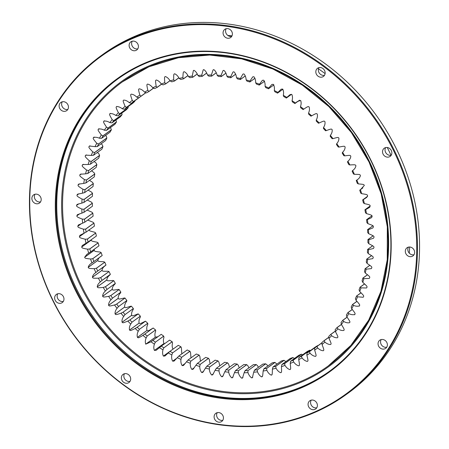 <?xml version="1.0" encoding="UTF-8"?>
<svg xmlns="http://www.w3.org/2000/svg" width="449" height="449" viewBox="0 0 449 449"><rect width="100%" height="100%" fill="white"/><g stroke="black" fill="none" stroke-linecap="round" stroke-linejoin="round"><path stroke-width="0.67" d="M119.148 289.532L110.813 295.571A152.963 135.806 -125.9 0 0 112.514 298.147L120.848 292.108A152.963 135.806 54.1 0 1 119.148 289.532L118.222 289.42C112.469 290.424 112.901 290.138 112.239 289.347L112.216 289.313C112.284 287.411 113.187 285.671 114.938 284.105L115.326 283.409L106.929 289.493L115.348 283.37A152.963 135.806 54.1 0 1 113.805 280.698L105.476 286.737A152.963 135.806 -125.9 0 0 107.014 289.409M125.013 298.035L116.684 304.074A152.963 135.806 -125.9 0 0 118.536 306.549L126.865 300.51A152.963 135.806 54.1 0 1 125.013 298.035L124.126 298.035C118.497 299.449 118.906 299.135 118.194 298.383L118.171 298.349C118.115 296.43 118.901 294.623 120.528 292.922L120.832 292.153L112.514 298.147M131.383 306.173L123.048 312.212A152.963 135.806 -125.9 0 0 125.041 314.569L133.375 308.53A152.963 135.806 54.1 0 1 131.383 306.173L130.536 306.28C125.058 308.098 125.439 307.75 124.687 307.049L124.665 307.021C124.48 305.09 125.136 303.215 126.64 301.391L126.854 300.555L118.536 306.549M138.213 313.902L129.884 319.941A152.963 135.806 -125.9 0 0 132.012 322.169L140.346 316.13A152.963 135.806 54.1 0 1 138.213 313.902L137.422 314.115C132.118 316.332 132.472 315.956 131.68 315.305L131.658 315.277C131.349 313.351 131.877 311.421 133.246 309.479L133.37 308.575L125.041 314.569M145.487 321.192L137.158 327.231A152.963 135.806 -125.9 0 0 139.409 329.325L147.743 323.286A152.963 135.806 54.1 0 1 145.487 321.192L144.752 321.512C139.645 324.116 139.976 323.712 139.145 323.106L139.123 323.084C138.69 321.17 139.089 319.188 140.312 317.146L140.346 316.18L132.012 322.169M153.165 328.011L144.836 334.05A152.963 135.806 -125.9 0 0 147.205 335.992L155.539 329.953A152.963 135.806 54.1 0 1 153.165 328.011L152.492 328.427C147.609 331.407 147.906 330.975 147.053 330.43L147.019 330.402C146.469 328.511 146.733 326.496 147.816 324.352L147.749 323.336L139.409 329.325M157.964 336.683L155.326 337.21C154.652 335.347 154.782 333.298 155.713 331.07L155.545 330.009L147.205 335.992M164.615 343.715L163.992 343.468C163.2 341.638 163.2 339.573 163.975 337.266L163.705 336.166L155.309 342.25L163.689 336.11A152.963 135.806 54.1 0 1 161.213 334.325L152.885 340.364A152.963 135.806 -125.9 0 0 155.354 342.149M173.011 349.165L172.977 349.148C172.079 347.369 171.939 345.287 172.556 342.913L172.186 341.784L163.79 347.868L172.163 341.723A152.963 135.806 54.1 0 1 169.599 340.106L161.264 346.145A152.963 135.806 -125.9 0 0 163.829 347.762M181.806 353.874L181.424 347.986L180.947 346.83L172.551 352.92L180.919 346.774A152.963 135.806 54.1 0 1 178.275 345.326L169.941 351.365A152.963 135.806 -125.9 0 0 172.59 352.813M190.971 357.892L190.533 352.459L189.955 351.292L181.559 357.376L189.921 351.23A152.963 135.806 54.1 0 1 187.211 349.962L178.876 356.001A152.963 135.806 -125.9 0 0 181.592 357.269M200.439 361.192L199.85 356.315L199.165 355.137L190.769 361.221L199.126 355.075A152.963 135.806 54.1 0 1 196.359 353.992L188.024 360.031A152.963 135.806 -125.9 0 0 190.791 361.114M210.093 363.813L209.324 359.537L208.532 358.358L200.136 364.442L208.493 358.291A152.963 135.806 54.1 0 1 205.676 357.398L197.347 363.437A152.963 135.806 -125.9 0 0 200.159 364.335M219.802 365.812L218.916 362.107L218.023 360.929L209.627 367.013L217.973 360.867A152.963 135.806 54.1 0 1 215.127 360.165L206.798 366.204A152.963 135.806 -125.9 0 0 209.638 366.906M229.529 367.164L228.58 364.01L227.581 362.848L219.185 368.938L227.531 362.792A152.963 135.806 54.1 0 1 224.668 362.287L216.334 368.326A152.963 135.806 -125.9 0 0 219.196 368.831M239.227 367.866L238.273 365.25L237.173 364.105L228.782 370.189L237.117 364.049A152.963 135.806 54.1 0 1 234.249 363.741L225.914 369.78A152.963 135.806 -125.9 0 0 228.782 370.088M248.858 367.916L247.949 365.812L246.754 364.695L238.357 370.779L246.692 364.633A152.963 135.806 54.1 0 1 243.835 364.532L235.501 370.571A152.963 135.806 -125.9 0 0 238.357 370.678M258.377 367.316L257.569 365.688L256.278 364.61L247.882 370.694L256.211 364.554A152.963 135.806 54.1 0 1 253.371 364.65L245.042 370.689A152.963 135.806 -125.9 0 0 247.876 370.593M267.75 366.058L267.082 364.891L265.701 363.853L257.305 369.937L265.628 363.797A152.963 135.806 54.1 0 1 262.822 364.094L254.493 370.133A152.963 135.806 -125.9 0 0 257.294 369.836M276.926 364.15L274.979 362.427L266.583 368.511L274.9 362.377A152.963 135.806 54.1 0 1 272.145 362.871L263.816 368.91A152.963 135.806 -125.9 0 0 266.571 368.416M285.867 361.602L284.077 360.339L275.68 366.423L283.993 360.289A152.963 135.806 54.1 0 1 281.298 360.985L272.964 367.024A152.963 135.806 -125.9 0 0 275.658 366.328M116.454 122.038L108.125 128.077A152.963 135.806 -125.9 0 0 106.548 130.362L114.882 124.322A152.963 135.806 54.1 0 1 116.454 122.038L115.965 119.995M111.38 129.834L103.051 135.873A152.963 135.806 -125.9 0 0 101.642 138.281L109.971 132.242A152.963 135.806 54.1 0 1 111.38 129.834L110.516 127.488M106.868 138.028L98.533 144.067A152.963 135.806 -125.9 0 0 97.298 146.587L105.633 140.548A152.963 135.806 54.1 0 1 106.868 138.028L106.318 136.266L105.588 135.418M102.939 146.582L94.604 152.621A152.963 135.806 -125.9 0 0 93.544 155.247L101.878 149.208A152.963 135.806 54.1 0 1 102.939 146.582L102.31 144.898L101.21 143.753M99.605 155.461L91.27 161.5A152.963 135.806 -125.9 0 0 90.395 164.216L98.724 158.171A152.963 135.806 54.1 0 1 99.605 155.461L98.909 153.861L97.399 152.452M96.883 164.626L88.554 170.665A152.963 135.806 -125.9 0 0 87.864 173.454L96.193 167.415A152.963 135.806 54.1 0 1 96.883 164.626L96.131 163.11L94.167 161.477M94.795 174.027L86.461 180.066A152.963 135.806 -125.9 0 0 85.961 182.917L94.29 176.878A152.963 135.806 54.1 0 1 94.795 174.027L93.981 172.607L91.534 170.794M93.341 183.63L85.007 189.669A152.963 135.806 -125.9 0 0 84.698 192.57L93.027 186.531A152.963 135.806 54.1 0 1 93.341 183.63L92.477 182.3L89.503 180.352M92.528 193.384L84.193 199.423A152.963 135.806 -125.9 0 0 84.081 202.364L92.41 196.325A152.963 135.806 54.1 0 1 92.528 193.384L91.624 192.155L88.083 190.118M92.365 203.245L84.03 209.285A152.963 135.806 -125.9 0 0 84.109 212.254L92.438 206.209A152.963 135.806 54.1 0 1 92.365 203.245L91.428 202.123L87.274 200.046M92.848 213.174L84.513 219.213A152.963 135.806 -125.9 0 0 84.782 222.193L93.117 216.149A152.963 135.806 54.1 0 1 92.848 213.174L91.882 212.158L87.112 210.076M93.976 223.125L85.641 229.164A152.963 135.806 -125.9 0 0 86.101 232.139L94.436 226.094A152.963 135.806 54.1 0 1 93.976 223.125L92.988 222.216L87.707 220.072M95.744 233.048L87.409 239.087A152.963 135.806 -125.9 0 0 88.06 242.039L96.395 236A152.963 135.806 54.1 0 1 95.744 233.048L94.739 232.251C88.818 230.764 89.34 230.691 89.003 229.725M98.146 242.898L89.811 248.937A152.963 135.806 -125.9 0 0 90.647 251.861L98.982 245.822A152.963 135.806 54.1 0 1 98.146 242.898L97.136 242.213C91.169 241.135 91.686 241.029 91.287 240.08L91.237 239.744M101.165 252.63L92.831 258.675A152.963 135.806 -125.9 0 0 93.852 261.554L102.187 255.515A152.963 135.806 54.1 0 1 101.165 252.63L100.161 252.063C94.183 251.401 94.688 251.255 94.228 250.329L94.318 249.206M104.797 262.205L96.462 268.244A152.963 135.806 -125.9 0 0 97.663 271.073L105.998 265.033A152.963 135.806 54.1 0 1 104.797 262.205L103.798 261.75C97.837 261.503 98.325 261.324 97.815 260.426L97.798 260.386C98.236 258.579 99.487 257.109 101.547 255.981M109.017 271.578L100.683 277.617A152.963 135.806 -125.9 0 0 102.058 280.372L110.387 274.333A152.963 135.806 54.1 0 1 109.017 271.578L108.035 271.235C102.119 271.409 102.585 271.19 102.024 270.326L102.007 270.287C102.321 268.44 103.461 266.874 105.431 265.589L97.663 271.073M113.805 280.698L112.851 280.473C107.002 281.063 107.451 280.81 106.834 279.98L106.817 279.946C107.008 278.066 108.035 276.41 109.898 274.979L102.058 280.372M94.195 137.063L93.398 137.641C95.065 136.996 97.068 137.192 99.414 138.225A154.641 137.293 54.1 0 1 101.328 134.947C97.484 129.783 97.961 130.103 98.32 129.228L98.337 129.2C100.054 128.678 102.058 129.009 104.348 130.199A154.641 137.293 54.1 0 1 106.486 127.089C102.961 121.707 103.416 122.055 103.837 121.213L103.859 121.185C105.622 120.792 107.608 121.264 109.831 122.599A154.641 137.293 54.1 0 1 112.188 119.675C108.995 114.091 109.433 114.473 109.91 113.67L109.932 113.642C111.728 113.378 113.698 113.984 115.842 115.466A154.641 137.293 54.1 0 1 118.401 112.733C115.561 106.985 115.971 107.39 116.504 106.626L116.532 106.604C118.356 106.469 120.298 107.204 122.358 108.821A154.641 137.293 54.1 0 1 125.108 106.301C122.628 100.408 123.015 100.84 123.598 100.121L123.627 100.099C125.467 100.093 127.376 100.963 129.34 102.709A154.641 137.293 54.1 0 1 132.27 100.402C130.165 94.391 130.524 94.851 131.159 94.178L131.187 94.161C133.039 94.284 134.896 95.278 136.76 97.141A154.641 137.293 54.1 0 1 139.858 95.07C138.129 88.969 138.466 89.446 139.145 88.829L139.179 88.812C141.031 89.065 142.833 90.182 144.584 92.157A154.641 137.293 54.1 0 1 147.833 90.322C146.497 84.165 146.801 84.659 147.53 84.092L147.558 84.081C149.41 84.457 151.145 85.692 152.778 87.774A154.641 137.293 54.1 0 1 156.162 86.186C155.225 79.995 155.5 80.506 156.263 80.001L156.297 79.984C158.132 80.494 159.799 81.836 161.298 84.014A154.641 137.293 54.1 0 1 164.811 82.678C164.272 76.482 164.514 77.009 165.316 76.56L165.35 76.549C167.163 77.177 168.751 78.626 170.115 80.887A154.641 137.293 54.1 0 1 173.729 79.815C173.595 73.642 173.802 74.18 174.644 73.793L174.678 73.782C176.457 74.534 177.956 76.077 179.185 78.418A154.641 137.293 54.1 0 1 182.889 77.61C183.158 71.486 183.332 72.036 184.197 71.711L184.236 71.705C185.976 72.575 187.385 74.208 188.462 76.605A154.641 137.293 54.1 0 1 192.239 76.072L193.401 70.527L193.979 70.319C195.669 71.301 196.982 73.019 197.908 75.471A154.641 137.293 54.1 0 1 201.741 75.208L203.201 69.848L203.868 69.634C205.502 70.729 206.708 72.519 207.483 75.011A154.641 137.293 54.1 0 1 211.356 75.017L213.095 69.87L213.853 69.651C215.425 70.852 216.519 72.71 217.136 75.23A154.641 137.293 54.1 0 1 221.026 75.511L223.041 70.583L223.894 70.375C225.398 71.672 226.375 73.591 226.824 76.134A154.641 137.293 54.1 0 1 230.719 76.684L232.997 71.992L233.935 71.801C235.366 73.187 236.219 75.157 236.511 77.705A154.641 137.293 54.1 0 1 240.389 78.524L242.903 74.096L243.942 73.917C245.289 75.393 246.018 77.402 246.142 79.944A154.641 137.293 54.1 0 1 249.986 81.028L252.731 76.874L253.865 76.717C255.116 78.278 255.722 80.315 255.677 82.841A154.641 137.293 54.1 0 1 259.477 84.188L262.418 80.326L263.653 80.191C264.815 81.819 265.286 83.884 265.078 86.382A154.641 137.293 54.1 0 1 268.811 87.982L271.926 84.429L273.273 84.322C274.328 86.017 274.67 88.094 274.3 90.552A154.641 137.293 54.1 0 1 277.942 92.399L281.203 89.166L282.668 89.087C283.622 90.838 283.83 92.921 283.291 95.328A154.641 137.293 54.1 0 1 286.832 97.411L290.211 94.52L291.805 94.464C292.647 96.271 292.72 98.342 292.024 100.688A154.641 137.293 54.1 0 1 295.448 103.006L297.356 101.536L300.634 100.436C301.363 102.282 301.301 104.342 300.448 106.615A154.641 137.293 54.1 0 1 303.743 109.146C308.508 105.986 308.222 106.43 309.097 106.946L309.125 106.974C309.737 108.849 309.541 110.886 308.53 113.075A154.641 137.293 54.1 0 1 311.673 115.814C316.674 113.025 316.36 113.44 317.202 114.012L317.23 114.04C317.724 115.943 317.392 117.941 316.236 120.04A154.641 137.293 54.1 0 1 319.217 122.975C324.425 120.562 324.083 120.955 324.891 121.584L324.919 121.612C325.289 123.531 324.823 125.484 323.527 127.482A154.641 137.293 54.1 0 1 326.328 130.597C331.721 128.577 331.351 128.936 332.125 129.615L332.153 129.649C332.4 131.574 331.805 133.476 330.363 135.362A154.641 137.293 54.1 0 1 332.984 138.64C338.535 137.024 338.142 137.355 338.872 138.084L338.894 138.112C339.017 140.037 338.293 141.878 336.728 143.641A154.641 137.293 54.1 0 1 339.141 147.076C344.832 145.863 344.411 146.166 345.101 146.941L345.124 146.969C345.118 148.883 344.271 150.656 342.581 152.295A154.641 137.293 54.1 0 1 344.781 155.865C350.585 155.062 350.141 155.332 350.787 156.145L350.804 156.179C350.675 158.076 349.709 159.771 347.902 161.27A154.641 137.293 54.1 0 1 349.878 164.963C355.765 164.575 355.305 164.811 355.894 165.664L355.911 165.698C355.659 167.561 354.575 169.172 352.656 170.53A154.641 137.293 54.1 0 1 354.407 174.324C360.351 174.364 359.868 174.56 360.407 175.447L360.424 175.48C360.047 177.31 358.852 178.831 356.837 180.038A154.641 137.293 54.1 0 1 358.347 183.916C364.319 184.371 363.825 184.533 364.307 185.448L360.412 189.742A154.641 137.293 54.1 0 1 361.681 193.693C367.652 194.563 367.142 194.692 367.574 195.629L366.805 197.347L363.376 199.603A154.641 137.293 54.1 0 1 364.392 203.605C370.341 204.884 369.819 204.974 370.189 205.934L369.645 207.371L365.711 209.576A154.641 137.293 54.1 0 1 366.468 213.606C372.361 215.296 371.834 215.352 372.142 216.323L371.615 217.63L367.4 219.617A154.641 137.293 54.1 0 1 367.899 223.658C373.714 225.746 373.181 225.763 373.428 226.751L372.906 227.94L368.444 229.675A154.641 137.293 54.1 0 1 368.68 233.71C374.393 236.185 373.849 236.168 374.034 237.162L373.523 238.245L368.837 239.704A154.641 137.293 54.1 0 1 368.809 243.717C374.387 246.574 373.843 246.512 373.966 247.511L373.467 248.493L368.567 249.661A154.641 137.293 54.1 0 1 368.281 253.634C373.703 256.856 373.164 256.761 373.214 257.754L372.726 258.641L367.652 259.505A154.641 137.293 54.1 0 1 367.097 263.417C372.339 266.987 371.806 266.852 371.794 267.84L371.317 268.631L366.087 269.181A154.641 137.293 54.1 0 1 365.273 273.02C370.307 276.921 369.78 276.752 369.701 277.729L369.252 278.431L363.875 278.655A154.641 137.293 54.1 0 1 362.809 282.393C367.613 286.614 367.091 286.411 366.951 287.371L366.524 287.983L361.035 287.876A154.641 137.293 54.1 0 1 359.716 291.502C364.274 296.02 363.763 295.779 363.555 296.727L363.157 297.255L357.572 296.806A154.641 137.293 54.1 0 1 356.012 300.308C360.294 305.101 359.795 304.826 359.531 305.747L359.514 305.78C357.875 306.482 355.872 306.358 353.509 305.404A154.641 137.293 54.1 0 1 351.707 308.76C355.703 313.806 355.221 313.503 354.89 314.395L354.873 314.423C353.178 315.007 351.174 314.743 348.856 313.632A154.641 137.293 54.1 0 1 346.83 316.826C350.512 322.107 350.052 321.765 349.659 322.629L349.642 322.657C347.896 323.112 345.898 322.713 343.648 321.45A154.641 137.293 54.1 0 1 341.397 324.464C344.753 329.953 344.31 329.588 343.861 330.408L343.839 330.436C342.059 330.767 340.078 330.228 337.895 328.82A154.641 137.293 54.1 0 1 335.437 331.648C338.451 337.317 338.03 336.924 337.525 337.71L337.502 337.732C335.689 337.934 333.73 337.261 331.626 335.712A154.641 137.293 54.1 0 1 328.971 338.338C331.631 344.164 331.233 343.743 330.677 344.484L330.649 344.512C328.814 344.579 326.889 343.777 324.874 342.093A154.641 137.293 54.1 0 1 322.034 344.512C324.33 350.467 323.954 350.018 323.342 350.714L323.319 350.736C321.467 350.68 319.587 349.743 317.673 347.936A154.641 137.293 54.1 0 1 314.654 350.13C316.573 356.186 316.225 355.72 315.568 356.366L315.535 356.383C313.683 356.197 311.853 355.137 310.046 353.217A154.641 137.293 54.1 0 1 306.869 355.17C308.401 361.305 308.081 360.816 307.374 361.411L307.346 361.428C305.494 361.108 303.72 359.935 302.031 357.904A154.641 137.293 54.1 0 1 298.708 359.615C299.848 365.795 299.562 365.29 298.81 365.828L298.781 365.84C296.941 365.396 295.234 364.111 293.668 361.978A154.641 137.293 54.1 0 1 290.217 363.437C290.958 369.639 290.699 369.117 289.914 369.594L289.88 369.611C288.056 369.039 286.428 367.641 284.992 365.424A154.641 137.293 54.1 0 1 281.428 366.625C281.764 372.816 281.54 372.283 280.72 372.704L280.687 372.709C278.891 372.019 277.342 370.52 276.045 368.225A154.641 137.293 54.1 0 1 272.38 369.162C272.319 375.313 272.128 374.769 271.275 375.128L271.235 375.134C269.479 374.32 268.019 372.732 266.869 370.363A154.641 137.293 54.1 0 1 263.125 371.037C262.654 377.121 262.497 376.571 261.615 376.863L261.582 376.868C259.864 375.942 258.506 374.264 257.502 371.839A154.641 137.293 54.1 0 1 253.691 372.238L252.383 377.688L251.76 377.906C250.093 376.863 248.836 375.106 247.983 372.636A154.641 137.293 54.1 0 1 244.127 372.765L242.527 378.019L241.815 378.238C240.209 377.093 239.059 375.263 238.368 372.754A154.641 137.293 54.1 0 1 234.485 372.608L232.604 377.654L231.796 377.867C230.258 376.616 229.22 374.724 228.687 372.193A154.641 137.293 54.1 0 1 224.792 371.778L222.648 376.588L221.75 376.795C220.285 375.448 219.365 373.501 218.994 370.958A154.641 137.293 54.1 0 1 215.105 370.273L212.708 374.831L211.72 375.022C210.334 373.585 209.537 371.598 209.329 369.05A154.641 137.293 54.1 0 1 205.468 368.096L202.836 372.389L201.747 372.558C200.45 371.042 199.783 369.016 199.743 366.479A154.641 137.293 54.1 0 1 195.916 365.262L193.076 369.274L191.886 369.42C190.679 367.826 190.14 365.772 190.269 363.258A154.641 137.293 54.1 0 1 186.503 361.787L183.473 365.497L182.182 365.615C181.07 363.954 180.661 361.883 180.953 359.402A154.641 137.293 54.1 0 1 177.265 357.679L174.072 361.075L172.669 361.17C171.664 359.441 171.389 357.365 171.844 354.929A154.641 137.293 54.1 0 1 168.246 352.959L164.923 356.023L163.397 356.091C162.499 354.312 162.358 352.235 162.976 349.855A154.641 137.293 54.1 0 1 159.485 347.655L156.213 350.271L154.405 350.411C153.62 348.587 153.614 346.521 154.389 344.209A154.641 137.293 54.1 0 1 151.032 341.784L145.74 344.153C145.072 342.295 145.201 340.247 146.133 338.013A154.641 137.293 54.1 0 1 142.911 335.375C138.028 338.35 138.326 337.923 137.467 337.373L137.439 337.351C136.883 335.459 137.153 333.439 138.23 331.295A154.641 137.293 54.1 0 1 135.171 328.455C130.064 331.059 130.39 330.655 129.565 330.054L129.537 330.026C129.104 328.118 129.503 326.137 130.732 324.088A154.641 137.293 54.1 0 1 127.836 321.063C122.532 323.28 122.891 322.904 122.1 322.247L122.072 322.219C121.763 320.294 122.296 318.363 123.666 316.427A154.641 137.293 54.1 0 1 120.949 313.222C115.472 315.046 115.859 314.698 115.107 313.991L115.079 313.963C114.893 312.038 115.556 310.164 117.06 308.34A154.641 137.293 54.1 0 1 114.54 304.978C108.916 306.398 109.326 306.078 108.613 305.331L108.591 305.298C108.529 303.378 109.315 301.565 110.948 299.865A154.641 137.293 54.1 0 1 108.636 296.362C102.888 297.367 103.321 297.086 102.653 296.289L102.63 296.256C102.698 294.353 103.607 292.619 105.358 291.047A154.641 137.293 54.1 0 1 103.264 287.416C97.422 288.005 97.871 287.753 97.253 286.922L97.237 286.889C97.427 285.008 98.454 283.353 100.318 281.927A154.641 137.293 54.1 0 1 98.449 278.178C92.533 278.352 93.005 278.139 92.438 277.269L92.421 277.235C92.735 275.383 93.88 273.817 95.845 272.537A154.641 137.293 54.1 0 1 94.211 268.698C88.257 268.451 88.745 268.266 88.228 267.368L88.217 267.335C88.655 265.527 89.901 264.057 91.966 262.923A154.641 137.293 54.1 0 1 90.575 259.006C84.603 258.343 85.102 258.197 84.648 257.271L86.769 254.448L88.694 253.135A154.641 137.293 54.1 0 1 87.555 249.161C81.589 248.084 82.105 247.971 81.707 247.023L82.257 245.524L86.045 243.212A154.641 137.293 54.1 0 1 85.158 239.199C79.232 237.712 79.759 237.639 79.417 236.668L79.956 235.298L84.03 233.199A154.641 137.293 54.1 0 1 83.402 229.164C77.542 227.273 78.075 227.239 77.8 226.257L78.322 225.005L82.661 223.147A154.641 137.293 54.1 0 1 82.296 219.106C76.526 216.822 77.065 216.822 76.852 215.834L77.363 214.695L81.948 213.095A154.641 137.293 54.1 0 1 81.841 209.071C76.195 206.4 76.734 206.445 76.583 205.446L77.088 204.413L81.881 203.094A154.641 137.293 54.1 0 1 82.044 199.103C76.538 196.061 77.076 196.14 76.992 195.141L77.486 194.209L82.476 193.188A154.641 137.293 54.1 0 1 82.897 189.248C77.559 185.847 78.098 185.965 78.081 184.971L78.558 184.135L83.716 183.428A154.641 137.293 54.1 0 1 84.401 179.549C79.26 175.812 79.793 175.963 79.838 174.975L80.298 174.234L85.607 173.842A154.641 137.293 54.1 0 1 86.545 170.053C81.623 165.99 82.15 166.181 82.257 165.21L82.695 164.553L88.133 164.491A154.641 137.293 54.1 0 1 89.329 160.809C84.642 156.437 85.158 156.656 85.332 155.702L85.742 155.135L91.287 155.41A154.641 137.293 54.1 0 1 92.73 151.846C88.307 147.188 88.812 147.446 89.048 146.514L89.43 146.026L95.053 146.638A154.641 137.293 54.1 0 1 96.731 143.214C92.595 138.292 93.083 138.578 93.381 137.675L93.729 137.265M99.005 128.717L98.623 128.891M104.392 120.798L104.095 120.949M165.024 76.712L165.316 76.56M174.268 73.967L174.644 73.793M183.742 71.902L184.197 71.711M359.514 305.78L359.166 306.196M354.873 314.423L354.564 314.766M290.166 369.46L289.88 369.611M271.684 374.943L271.999 374.601M262.115 376.666L262.474 376.24M110.948 299.865L112.435 298.237M110.813 295.571L108.636 296.362M105.476 286.737L103.264 287.416M105.358 291.047L106.929 289.493M117.06 308.34L118.463 306.639M116.684 304.074L114.54 304.978M123.666 316.427L124.974 314.659M123.048 312.212L120.949 313.222M130.732 324.088L131.95 322.264M129.884 319.941L127.836 321.063M138.23 331.295L139.353 329.42M137.158 327.231L135.171 328.455M146.133 338.013L147.149 336.093M144.836 334.05L142.911 335.375M154.389 344.209L155.309 342.25M152.885 340.364L151.032 341.784M162.976 349.855L163.79 347.868M161.264 346.145L159.485 347.655M171.844 354.929L172.551 352.92M169.941 351.365L168.246 352.959M180.953 359.402L181.559 357.376M178.876 356.001L177.265 357.679M190.269 363.258L190.769 361.221M188.024 360.031L186.503 361.787M199.743 366.479L200.136 364.442M197.347 363.437L195.916 365.262M209.329 369.05L209.627 367.013M206.798 366.204L205.468 368.096M218.994 370.958L219.185 368.938M216.334 368.326L215.105 370.273M228.687 372.193L228.782 370.189M225.914 369.78L224.792 371.778M238.368 372.754L238.357 370.779M235.501 370.571L234.485 372.608M247.983 372.636L247.882 370.694M245.042 370.689L244.127 372.765M257.502 371.839L257.305 369.937M254.493 370.133L253.691 372.238M266.869 370.363L266.583 368.511M263.816 368.91L263.125 371.037M276.045 368.225L275.68 366.423M272.964 367.024L272.38 369.162M284.52 363.595L292.855 357.556A152.963 135.806 54.1 0 1 290.234 358.442L281.899 364.481A152.963 135.806 -125.9 0 0 284.52 363.595L284.992 365.424M292.855 357.556L294.578 358.476M281.899 364.481L281.428 366.625M293.118 360.216L301.453 354.177A152.963 135.806 54.1 0 1 298.911 355.254L290.576 361.293A152.963 135.806 -125.9 0 0 293.118 360.216L293.668 361.978M301.453 354.177L302.693 354.772M290.576 361.293L290.217 363.437M301.408 356.22L309.737 350.181A152.963 135.806 54.1 0 1 307.296 351.438L298.961 357.477A152.963 135.806 -125.9 0 0 301.408 356.22L302.031 357.904M309.737 350.181L310.523 350.512M298.961 357.477L298.708 359.615M309.35 351.612L317.684 345.573A152.963 135.806 54.1 0 1 315.35 347.01L307.015 353.054A152.963 135.806 -125.9 0 0 309.35 351.612L310.046 353.217M307.015 353.054L306.869 355.17M316.741 346.549L314.698 348.031A152.963 135.806 -125.9 0 0 315.726 347.296A152.963 135.806 -125.9 0 0 316.915 346.42L321.984 342.75M317.673 347.936L316.915 346.42M314.698 348.031L314.654 350.13M322.034 344.512L321.972 342.447A152.963 135.806 -125.9 0 0 324.066 340.673L328.887 337.177M324.874 342.093L324.066 340.673M328.971 338.338L328.814 336.318A152.963 135.806 -125.9 0 0 330.767 334.382L335.364 331.053M331.626 335.712L330.767 334.382M335.437 331.648L335.184 329.673A152.963 135.806 -125.9 0 0 336.991 327.59L341.386 324.403M337.895 328.82L336.991 327.59M341.397 324.464L341.055 322.545A152.963 135.806 -125.9 0 0 342.71 320.322L347.071 317.162M343.648 321.45L342.71 320.322M346.83 316.826L346.398 314.962A152.963 135.806 -125.9 0 0 347.891 312.616L352.263 309.445M348.856 313.632L347.891 312.616M351.707 308.76L351.197 306.964A152.963 135.806 -125.9 0 0 352.521 304.495L356.921 301.307M353.509 305.404L352.521 304.495M356.012 300.308L355.423 298.585A152.963 135.806 -125.9 0 0 356.568 296.009L361.018 292.787M357.572 296.806L356.568 296.009M359.716 291.502L359.054 289.863A152.963 135.806 -125.9 0 0 360.025 287.192L364.537 283.92M361.035 287.876L360.025 287.192M362.809 282.393L362.085 280.838A152.963 135.806 -125.9 0 0 362.865 278.083L367.473 274.743M363.875 278.655L362.865 278.083M365.273 273.02L364.487 271.55A152.963 135.806 -125.9 0 0 365.088 268.727L369.808 265.303M366.087 269.181L365.088 268.727M367.097 263.417L366.261 262.042A152.963 135.806 -125.9 0 0 366.67 259.163L371.536 255.633M367.652 259.505L366.67 259.163M368.281 253.634L367.394 252.36A152.963 135.806 -125.9 0 0 367.608 249.436L372.648 245.783M368.567 249.661L367.608 249.436M368.809 243.717L367.883 242.544A152.963 135.806 -125.9 0 0 367.905 239.586L373.147 235.787M368.837 239.704L367.905 239.586M368.68 233.71L367.725 232.638A152.963 135.806 -125.9 0 0 367.551 229.669L372.939 225.768M368.444 229.675L367.551 229.669M367.899 223.658L366.917 222.698A152.963 135.806 -125.9 0 0 366.552 219.718L371.957 215.806M367.4 219.617L366.552 219.718M366.468 213.606L365.469 212.753A152.963 135.806 -125.9 0 0 364.914 209.79L370.195 205.962M365.711 209.576L364.914 209.79M362.64 199.923L367.613 196.314L362.64 199.923A152.963 135.806 -125.9 0 1 363.387 202.864L364.392 203.605M363.376 199.603L362.674 199.906M361.681 193.693L360.67 193.064A152.963 135.806 -125.9 0 0 359.739 190.157L362.865 187.895M360.412 189.742L359.739 190.157M358.347 183.916L357.342 183.405A152.963 135.806 -125.9 0 0 356.231 180.549L356.837 180.038M354.407 174.324L353.419 173.926A152.963 135.806 -125.9 0 0 352.128 171.136L352.656 170.53M349.878 164.963L348.907 164.676A152.963 135.806 -125.9 0 0 347.453 161.96L347.902 161.27M344.781 155.865L343.839 155.696A152.963 135.806 -125.9 0 0 342.217 153.064L342.581 152.295M339.141 147.076L338.232 147.019A152.963 135.806 -125.9 0 0 336.453 144.494L336.728 143.641M332.984 138.64L332.114 138.696A152.963 135.806 -125.9 0 0 330.189 136.277L330.363 135.362M326.328 130.597L325.508 130.754A152.963 135.806 -125.9 0 0 323.443 128.465L323.527 127.482M319.217 122.975L318.448 123.239A152.963 135.806 -125.9 0 0 316.259 121.078L316.236 120.04M311.673 115.814L310.972 116.184A152.963 135.806 -125.9 0 0 308.654 114.164L308.53 113.075M303.103 109.612L303.103 109.612A152.963 135.806 -125.9 0 0 300.678 107.749L300.448 106.615M303.131 109.59L303.844 109.073M299.567 100.166L294.881 103.562A152.963 135.806 -125.9 0 0 292.361 101.861L292.024 100.688M294.881 103.562L295.448 103.006M286.35 98.062L291.502 94.312L286.35 98.062A152.963 135.806 -125.9 0 0 283.74 96.524L283.291 95.328M286.372 98.028L286.832 97.411M277.538 93.134L282.887 89.233L277.538 93.134A152.963 135.806 -125.9 0 0 274.855 91.77L274.3 90.552M277.555 93.095L277.942 92.399M268.491 88.795L273.89 84.855L268.491 88.795A152.963 135.806 -125.9 0 0 265.746 87.617L265.078 86.382M268.508 88.756L268.811 87.982M264.579 81.213L259.253 85.074A152.963 135.806 -125.9 0 0 256.458 84.081L255.677 82.841M259.253 85.074L259.477 84.188M254.993 78.261L249.863 81.982A152.963 135.806 -125.9 0 0 247.029 81.185L246.142 79.944M249.863 81.982L249.986 81.028M245.306 75.954L240.361 79.54A152.963 135.806 -125.9 0 0 237.504 78.934L236.511 77.705M240.361 79.54L240.389 78.524M235.579 74.281L230.792 77.75A152.963 135.806 -125.9 0 0 227.929 77.346L226.824 76.134M230.792 77.75L230.719 76.684M225.864 73.249L221.205 76.627A152.963 135.806 -125.9 0 0 218.343 76.42L217.136 75.23M221.205 76.627L221.026 75.511M216.194 72.873L211.636 76.173A152.963 135.806 -125.9 0 0 208.791 76.167L207.483 75.011M211.636 76.173L211.356 75.017M206.613 73.148L202.14 76.392A152.963 135.806 -125.9 0 0 199.317 76.588L197.908 75.471M202.14 76.392L201.741 75.208M197.162 74.079L192.744 77.284A152.963 135.806 -125.9 0 0 189.966 77.677L188.462 76.605M192.744 77.284L192.239 76.072M187.884 75.662L183.506 78.839A152.963 135.806 -125.9 0 0 180.779 79.434L179.185 78.418M183.506 78.839L182.889 77.61M178.82 77.89L174.459 81.056A152.963 135.806 -125.9 0 0 171.793 81.841L170.115 80.887M174.459 81.056L173.729 79.815M170.014 80.753L165.642 83.918A152.963 135.806 -125.9 0 0 163.06 84.9L161.298 84.014M165.642 83.918L164.811 82.678M161.606 84.165L157.105 87.42A152.963 135.806 -125.9 0 0 154.613 88.593L152.778 87.774M157.105 87.42L156.162 86.186M153.592 88.133L148.883 91.545A152.963 135.806 -125.9 0 0 146.492 92.898L144.584 92.157M148.883 91.545L147.833 90.322M145.959 92.685L141.014 96.271A152.963 135.806 -125.9 0 0 138.735 97.798L133.465 101.519L132.27 100.402M136.76 97.141L138.634 97.764M141.014 96.271L139.858 95.07M138.909 97.674L133.527 101.575A152.963 135.806 -125.9 0 0 131.372 103.27L139.706 97.231A152.963 135.806 54.1 0 1 140.425 96.658M129.34 102.709L131.372 103.27M124.44 109.292L132.775 103.253A152.963 135.806 54.1 0 1 134.801 101.395L126.466 107.434A152.963 135.806 -125.9 0 0 124.44 109.292L122.358 108.821M134.767 100.812L134.801 101.395M126.466 107.434L125.108 106.301M117.975 115.836L126.309 109.797A152.963 135.806 54.1 0 1 128.19 107.788L119.861 113.827A152.963 135.806 -125.9 0 0 117.975 115.836L115.842 115.466M128.072 106.666L128.19 107.788M119.861 113.827L118.401 112.733M112.003 122.869L120.338 116.83A152.963 135.806 54.1 0 1 122.066 114.68L113.737 120.719A152.963 135.806 -125.9 0 0 112.003 122.869L109.831 122.599M121.769 112.727L122.066 114.68M113.737 120.719L112.188 119.675M104.348 130.199L106.548 130.362M108.125 128.077L106.486 127.089M99.414 138.225L101.642 138.281M103.051 135.873L101.328 134.947M95.053 146.638L97.298 146.587M98.533 144.067L96.731 143.214M91.287 155.41L93.544 155.247M94.604 152.621L92.73 151.846M88.133 164.491L90.395 164.216M91.27 161.5L89.329 160.809M85.607 173.842L87.864 173.454M88.554 170.665L86.545 170.053M83.716 183.428L85.961 182.917M86.461 180.066L84.401 179.549M82.476 193.188L84.698 192.57M85.007 189.669L82.897 189.248M81.881 203.094L84.081 202.364M84.193 199.423L82.044 199.103M81.948 213.095L84.109 212.254M84.03 209.285L81.841 209.071M82.661 223.147L84.782 222.193M84.513 219.213L82.296 219.106M84.03 233.199L86.101 232.139M85.641 229.164L83.402 229.164M86.045 243.212L88.06 242.039M87.409 239.087L85.158 239.199M88.694 253.135L90.647 251.861M89.811 248.937L87.555 249.161M102.159 255.537L93.847 261.559M93.762 261.621L91.966 262.923M92.831 258.675L90.575 259.006M95.845 272.537L97.573 271.145M96.462 268.244L94.211 268.698M100.318 281.927L101.968 280.445M100.683 277.617L98.449 278.178M143.237 64.353A180.442 160.198 -125.9 0 0 117.565 79.153A180.442 160.198 -125.9 0 0 84.519 305.371A180.442 160.198 -125.9 0 0 303.681 386.157A180.442 160.198 -125.9 0 0 329.353 371.357A180.442 160.198 -125.9 0 0 362.399 145.139A180.442 160.198 -125.9 0 0 143.237 64.353M117.93 78.889A180.442 160.198 -125.9 0 0 94.475 318.739A180.442 160.198 -125.9 0 0 329.712 371.093A180.442 160.198 54.1 0 1 160.338 376.851A180.442 160.198 54.1 0 1 57.691 223.624A180.442 160.198 54.1 0 1 117.93 78.889M409.286 253.174A190.926 169.503 -125.9 0 0 409.64 247.001M391.017 155.27A190.926 169.503 -125.9 0 0 387.251 147.502M325.104 73.614A190.926 169.503 -125.9 0 0 318.459 68.849M231.993 35.881A190.926 169.503 -125.9 0 0 227.811 35.454M35.011 194.243A5.034 4.468 -125.9 0 0 35.415 199.783A5.034 4.468 -125.9 0 0 40.55 201.887M62.265 101.794A5.034 4.468 -125.9 0 0 62.669 107.333A5.034 4.468 -125.9 0 0 67.805 109.444M132.247 41.201A5.034 4.468 -125.9 0 0 132.651 46.741A5.034 4.468 -125.9 0 0 137.787 48.851M318.964 67.636A5.034 4.468 -125.9 0 0 319.368 73.176A5.034 4.468 -125.9 0 0 324.509 75.286M385.669 147.581A5.034 4.468 -125.9 0 0 386.073 153.12A5.034 4.468 -125.9 0 0 391.214 155.231M408.45 247.113A5.034 4.468 -125.9 0 0 408.854 252.652A5.034 4.468 -125.9 0 0 413.989 254.757M381.195 339.556A5.034 4.468 -125.9 0 0 381.599 345.096A5.034 4.468 -125.9 0 0 386.735 347.206M311.213 400.149A5.034 4.468 -125.9 0 0 311.617 405.688A5.034 4.468 -125.9 0 0 316.753 407.799M217.254 412.653A5.034 4.468 -125.9 0 0 217.658 418.193A5.034 4.468 -125.9 0 0 222.794 420.298M124.491 373.714A5.034 4.468 -125.9 0 0 124.895 379.253A5.034 4.468 -125.9 0 0 130.036 381.364M226.206 28.702A5.034 4.468 -125.9 0 0 226.61 34.236A5.034 4.468 -125.9 0 0 231.746 36.347M57.786 293.769A5.034 4.468 -125.9 0 0 58.19 299.309A5.034 4.468 -125.9 0 0 63.331 301.419M316.422 411.711A209.094 185.639 54.1 0 1 62.456 318.088A209.094 185.639 54.1 0 1 100.75 55.951A209.094 185.639 54.1 0 1 130.496 38.799A209.094 185.639 54.1 0 1 384.462 132.421A209.094 185.639 54.1 0 1 346.162 394.559A209.094 185.639 54.1 0 1 316.422 411.711M346.162 394.559L348.25 393.049A209.094 185.639 -125.9 0 0 386.544 130.912A209.094 185.639 -125.9 0 0 132.578 37.289A209.094 185.639 -125.9 0 0 102.838 54.441L100.75 55.951M38.766 203.459A5.034 4.468 54.1 0 1 32.659 201.203A5.034 4.468 54.1 0 1 33.58 194.9A5.034 4.468 54.1 0 1 40.146 196.348A5.034 4.468 54.1 0 1 39.484 203.043A5.034 4.468 54.1 0 1 38.766 203.459M66.02 111.01A5.034 4.468 54.1 0 1 59.908 108.759A5.034 4.468 54.1 0 1 60.834 102.451A5.034 4.468 54.1 0 1 67.401 103.904A5.034 4.468 54.1 0 1 66.738 110.6A5.034 4.468 54.1 0 1 66.02 111.01M136.002 50.417A5.034 4.468 54.1 0 1 129.896 48.166A5.034 4.468 54.1 0 1 130.816 41.858A5.034 4.468 54.1 0 1 137.383 43.312A5.034 4.468 54.1 0 1 136.721 50.007A5.034 4.468 54.1 0 1 136.002 50.417M322.724 76.852A5.034 4.468 54.1 0 1 316.612 74.601A5.034 4.468 54.1 0 1 317.533 68.293A5.034 4.468 54.1 0 1 324.105 69.747A5.034 4.468 54.1 0 1 323.437 76.442A5.034 4.468 54.1 0 1 322.724 76.852M389.429 156.796A5.034 4.468 54.1 0 1 383.317 154.546A5.034 4.468 54.1 0 1 384.237 148.237A5.034 4.468 54.1 0 1 390.81 149.691A5.034 4.468 54.1 0 1 390.147 156.387A5.034 4.468 54.1 0 1 389.429 156.796M412.204 256.328A5.034 4.468 54.1 0 1 406.092 254.072A5.034 4.468 54.1 0 1 407.019 247.769A5.034 4.468 54.1 0 1 413.585 249.217A5.034 4.468 54.1 0 1 412.923 255.913A5.034 4.468 54.1 0 1 412.204 256.328M384.95 348.772A5.034 4.468 54.1 0 1 378.838 346.521A5.034 4.468 54.1 0 1 379.764 340.213A5.034 4.468 54.1 0 1 386.331 341.667A5.034 4.468 54.1 0 1 385.669 348.362A5.034 4.468 54.1 0 1 384.95 348.772M314.968 409.365A5.034 4.468 54.1 0 1 308.856 407.114A5.034 4.468 54.1 0 1 309.782 400.805A5.034 4.468 54.1 0 1 316.349 402.259A5.034 4.468 54.1 0 1 315.686 408.955A5.034 4.468 54.1 0 1 314.968 409.365M221.009 421.869A5.034 4.468 54.1 0 1 214.897 419.619A5.034 4.468 54.1 0 1 215.823 413.31A5.034 4.468 54.1 0 1 222.39 414.764A5.034 4.468 54.1 0 1 221.727 421.459A5.034 4.468 54.1 0 1 221.009 421.869M128.251 382.93A5.034 4.468 54.1 0 1 122.139 380.679A5.034 4.468 54.1 0 1 123.06 374.371A5.034 4.468 54.1 0 1 129.632 375.824A5.034 4.468 54.1 0 1 128.964 382.52A5.034 4.468 54.1 0 1 128.251 382.93M229.961 37.918A5.034 4.468 54.1 0 1 223.855 35.662A5.034 4.468 54.1 0 1 224.775 29.353A5.034 4.468 54.1 0 1 231.342 30.807A5.034 4.468 54.1 0 1 230.679 37.503A5.034 4.468 54.1 0 1 229.961 37.918M61.547 302.991A5.034 4.468 54.1 0 1 55.435 300.735A5.034 4.468 54.1 0 1 56.355 294.426A5.034 4.468 54.1 0 1 62.927 295.88A5.034 4.468 54.1 0 1 62.259 302.575A5.034 4.468 54.1 0 1 61.547 302.991M315.961 411.363A208.538 185.14 -125.9 0 0 323.998 66.839A208.538 185.14 -125.9 0 0 29.791 198.015A208.538 185.14 -125.9 0 0 315.961 411.363M303.72 386.808A181.003 160.697 54.1 0 1 55.334 201.635A181.003 160.697 54.1 0 1 310.697 87.774A181.003 160.697 54.1 0 1 303.72 386.808M62.54 222.957A176.227 156.454 54.1 0 1 291.39 77.626A176.227 156.454 54.1 0 1 321.512 371.508A176.227 156.454 54.1 0 1 62.54 222.957M63.477 222.827A175.407 155.73 54.1 0 1 291.272 78.171A175.407 155.73 54.1 0 1 321.248 370.694A175.407 155.73 54.1 0 1 63.477 222.827M113.76 280.687L105.363 286.771M106.834 279.98L97.253 286.922M106.817 279.946L97.237 286.889M108.967 271.561L100.57 277.645M102.024 270.326L92.438 277.269M102.007 270.287L92.421 277.235M104.746 262.182L96.35 268.266M97.815 260.426L88.228 267.368M97.798 260.386L88.217 267.335M101.115 252.602L92.718 258.686M94.228 250.329L84.648 257.271M94.217 250.289L84.637 257.238M98.095 242.864L89.699 248.948M91.287 240.08L81.707 247.023M91.282 240.041L81.696 246.989M95.693 233.009L87.297 239.093M84.665 232.868L79.417 236.668M84.457 232.975L79.411 236.634M93.925 223.08L85.529 229.164M81.471 223.596L77.8 226.257M81.348 223.647L77.795 226.217M92.797 213.123L84.401 219.207M79.658 213.803L76.852 215.834M79.557 213.836L76.852 215.795M92.314 203.189L83.924 209.273M78.828 203.818L76.583 205.446M78.743 203.84L76.583 205.406M92.483 193.323L84.086 199.407M78.856 193.788L76.992 195.141M78.788 193.805L76.992 195.107M93.297 183.562L84.9 189.646M79.675 183.815L78.081 184.971M79.619 183.821L78.081 184.937M94.756 173.954L86.36 180.043M81.235 173.965L79.838 174.975M81.19 173.965L79.843 174.942M96.849 164.547L88.453 170.631M83.508 164.3L82.257 165.21M83.463 164.306L82.268 165.17M99.571 155.382L91.175 161.466M86.444 154.899L85.332 155.702M86.404 154.899L85.344 155.668M102.905 146.497L94.509 152.581M90.025 145.802L89.048 146.514M89.991 145.807L89.059 146.481M106.84 137.938L98.443 144.022M94.228 137.057L93.381 137.675M111.358 129.739L102.961 135.828M99.038 128.706L98.32 129.228M116.437 121.943L108.041 128.027M104.426 120.787L103.837 121.213M122.055 114.579L113.659 120.669M110.364 113.339L109.91 113.67M128.184 107.687L119.788 113.771M116.83 106.396L116.504 106.626M134.795 101.294L126.399 107.378M145.869 92.651L140.958 96.209M153.507 88.094L148.832 91.484M161.528 84.126L157.06 87.359M169.969 80.697L165.602 83.856M178.781 77.834L174.42 80.994M187.85 75.606L183.473 78.777M197.133 74.023L192.722 77.222M206.585 73.092L202.117 76.336M216.171 72.822L211.625 76.117M225.847 73.204L221.194 76.571M235.568 74.237L230.792 77.699M245.294 75.915L240.361 79.49M254.987 78.227L249.869 81.937M264.568 81.185L259.264 85.029M299.556 100.172L294.909 103.534M362.826 187.923L359.772 190.14M370.195 205.979L364.953 209.778M371.968 215.823L366.597 219.718M372.956 225.785L367.596 229.669M373.175 235.809L367.95 239.592M372.687 245.805L367.658 249.448M371.576 255.661L366.715 259.18M369.847 265.331L365.138 268.749M367.518 274.782L362.915 278.111M364.582 283.959L360.076 287.225M361.058 292.832L356.618 296.048M356.961 301.358L352.572 304.54M352.308 309.501L347.941 312.667M347.116 317.219L342.755 320.378M341.408 324.481L337.036 327.652M335.375 331.143L330.812 334.449M328.893 337.272L324.105 340.74M321.989 342.851L316.955 346.499M317.78 345.607L309.389 351.69M309.832 350.22L301.436 356.304M301.543 354.222L293.146 360.306M299.169 365.559L298.781 365.84M292.939 357.6L284.548 363.684M281.338 372.238L280.687 372.709M272.021 374.567L271.235 375.134M262.491 376.211L261.582 376.868M252.787 377.182L251.794 377.901M252.798 377.149L251.76 377.906M242.976 377.424L241.854 378.238M242.993 377.385L241.815 378.238M233.098 376.952L231.836 377.867M233.115 376.913L231.796 377.867M223.215 375.762L221.784 376.795M223.237 375.712L221.75 376.795M213.404 373.832L211.754 375.027M213.432 373.776L211.72 375.022M203.739 371.155L201.786 372.569M203.779 371.087L201.747 372.558M194.316 367.697L191.925 369.432M194.372 367.624L191.886 369.42M185.274 363.415L182.215 365.632M185.347 363.32L182.182 365.615M176.822 358.195L172.702 361.187M176.917 358.089L172.669 361.17M169.823 351.477L163.43 356.113M172.977 349.148L163.397 356.091M164.02 343.491L154.439 350.433M163.992 343.468L154.405 350.411M155.354 337.233L145.773 344.181M155.326 337.21L145.74 344.153M153.131 328.034L144.741 334.118M147.053 330.43L137.467 337.373M147.019 330.402L137.439 337.351M145.454 321.209L137.057 327.293M139.145 323.106L129.565 330.054M139.123 323.084L129.537 330.026M138.174 313.913L129.778 319.997M131.68 315.305L122.1 322.247M131.658 315.277L122.072 322.219M131.338 306.179L122.942 312.263M124.687 307.049L115.107 313.991M124.665 307.021L115.079 313.963M124.968 298.035L116.577 304.119M118.194 298.383L108.613 305.331M118.171 298.349L108.591 305.298M119.103 289.526L110.707 295.61M112.239 289.347L102.653 296.289M112.216 289.313L102.63 296.256M93.802 261.593L102.17 255.526M303.12 109.601L303.861 109.062M122.392 81.87L148.956 66.778L178.444 57.725L209.745 55.047L241.646 58.864L272.919 69.023L302.368 85.13L328.859 106.576L351.371 132.534L369.033 161.999L381.179 193.85L387.324 226.852L387.246 259.747L380.948 291.249L368.663 320.165L350.877 345.382L328.27 365.924"/></g></svg>
